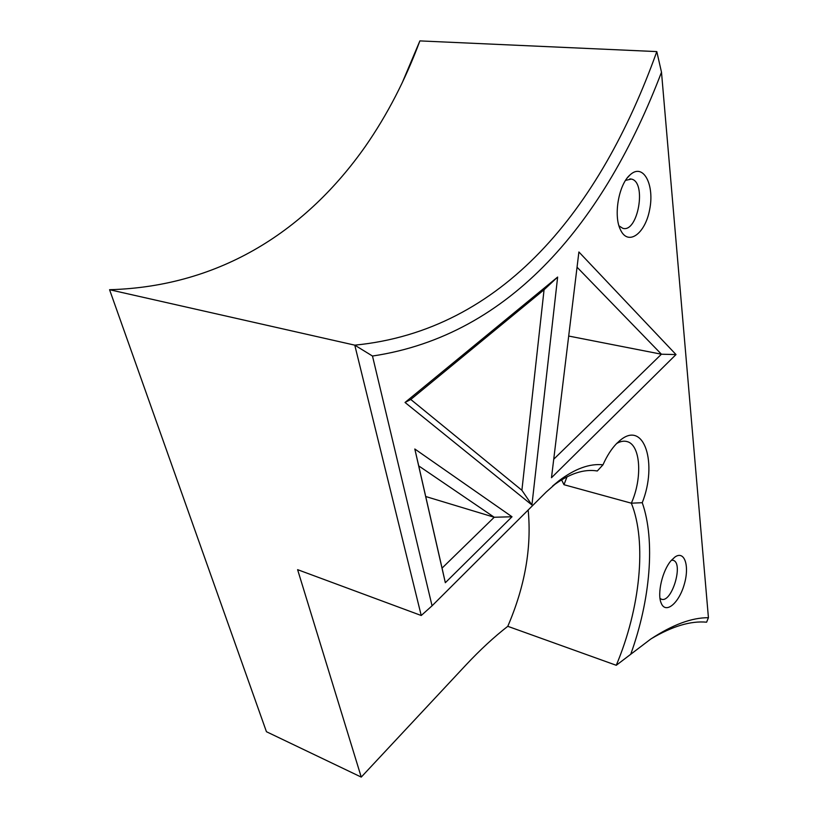 <?xml version="1.0" encoding="UTF-8"?>
<svg xmlns="http://www.w3.org/2000/svg" width="818" height="818" viewBox="0 0 818 818"><rect width="100%" height="100%" fill="white"/><g stroke="black" fill="none" stroke-linecap="round" stroke-linejoin="round"><path stroke-width="1.23" d="M651.363 638.654C672.416 626.189 690.832 620.698 706.609 622.191L708.429 617.713L661.496 72.219C604.799 220.768 511.475 335.349 372.487 356.034L354.777 345.155L109.571 289.715L266.443 731.721L361.249 777.1L297.609 569.665L421.229 615.504L354.777 345.155C502.559 330.717 600.248 209.377 656.803 51.595L419.879 40.9L402.384 82.373M528.172 510.003C531.772 547.549 524.982 586.322 507.784 626.312C494.082 636.956 480.105 649.881 465.861 665.075L361.249 777.1M507.784 626.312L616.261 665.29L650.555 639.195C672.508 624.727 691.793 617.57 708.429 617.713M567.017 476.812L563.98 484.706L561.577 479.839M563.98 484.706L631.343 503.193C647.079 542.109 640.116 608.684 616.261 665.29M372.487 356.034L432.057 605.811L546.179 492.058L558.796 480.892L552.528 486.086C568.868 473.765 583.807 468.724 597.304 470.984L602.978 464.798C606.966 455.861 611.547 448.734 616.741 443.407L620.617 439.951C644.451 420.442 657.713 463.837 642.253 502.692C655.515 540.483 650.32 600.105 630.76 654.185M558.796 480.892C574.829 468.765 589.553 463.397 602.978 464.798M616.608 443.54C620.3 441.362 623.735 440.697 626.905 441.546C640.678 444.573 642.682 478.049 631.343 503.193L642.253 502.692M557.641 277.057L531.925 504.992L405.033 402.466L557.641 277.057L544.062 289.756L521.894 490.279L410.769 399.46L544.062 289.756M445.329 582.713L512.017 516.761L414.818 449L445.329 582.713L442.057 568.121L494.225 517.252L418.724 465.902L442.057 568.121M676.005 354.562L551.485 477.722L578.899 251.975L676.005 354.562L661.425 354.214L553.735 459.225M631.148 173.948C643.95 163.641 654.656 185.594 649.635 209.705C645.167 233.979 627.887 246.402 620.402 229.623C613.336 215.676 618.653 184.704 629.901 175.032L631.148 173.948M671.169 560.555L674.901 557.058C684.676 550.033 689.789 566.26 684.155 584.747C678.838 603.326 665.637 614.338 661.23 603.203C656.915 593.929 662.386 570.391 671.169 560.555M661.496 72.219L656.803 51.595M419.879 40.9C405.483 79.643 387.313 114.817 365.349 146.412C307.179 229.132 221.831 286.525 109.571 289.715M432.057 605.811L421.229 615.504M531.925 504.992L521.894 490.279M405.033 402.466L410.769 399.46M512.017 516.761L494.225 517.252L425.718 496.516M414.818 449L418.724 465.902M577.048 267.2L661.425 354.214L568.694 336.045M625.545 180.379L631.363 179.07C646.987 181.872 637.917 233.202 622.784 228.304L618.991 225.85M671.496 560.177L673.02 560.299C683.94 562.508 671.915 603.163 661.476 599.246L660.024 598.449M626.373 441.413L626.905 441.546M619.073 441.219L620.617 439.951M627.191 178.038L629.901 175.032M629.829 178.897L631.363 179.07"/></g></svg>
